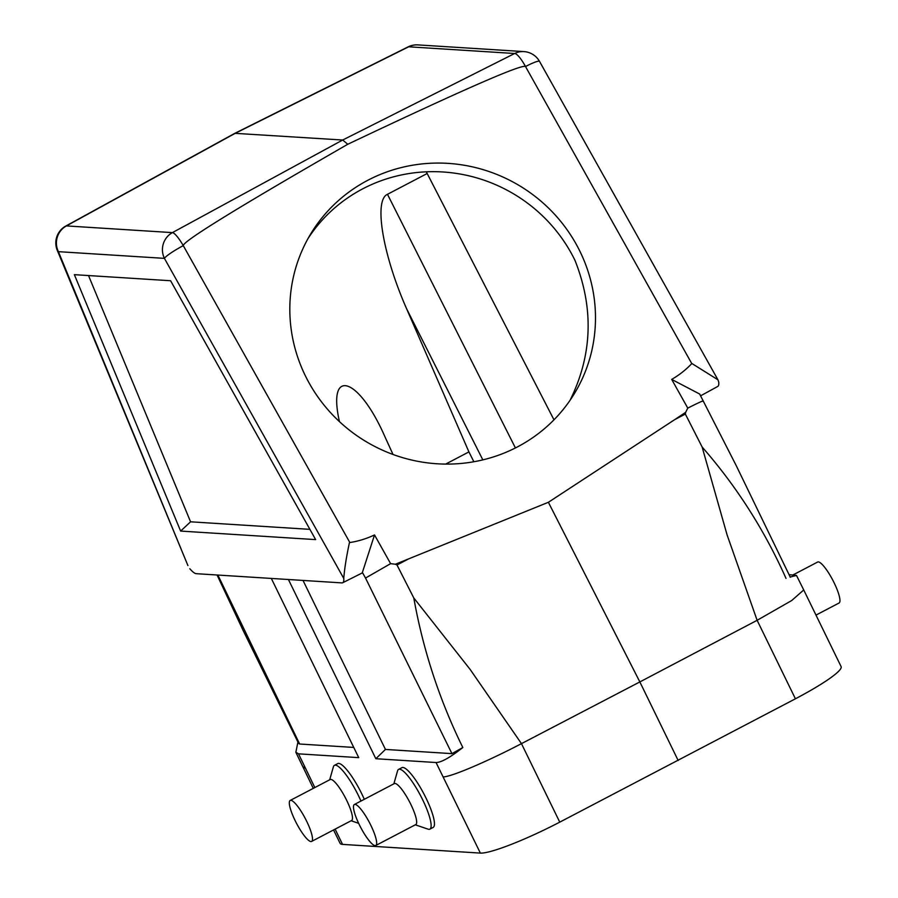 <?xml version="1.0" encoding="UTF-8"?>
<svg xmlns="http://www.w3.org/2000/svg" width="898" height="898" viewBox="0 0 898 898"><rect width="100%" height="100%" fill="white"/><g stroke="black" fill="none" stroke-linecap="round" stroke-linejoin="round"><path stroke-width="1.35" d="M290.851 800.331A23.124 5.006 -117.6 0 0 290.177 800.466A23.124 5.006 -117.6 0 0 296.475 823.264A23.124 5.006 -117.6 0 0 311.628 841.426A23.124 5.006 -117.6 0 0 306.027 819.964A23.124 5.006 -117.6 0 0 290.851 800.331M355.024 804.395A23.124 5.006 -117.6 0 0 354.351 804.518A23.124 5.006 -117.6 0 0 360.637 827.327A23.124 5.006 -117.6 0 0 375.791 845.489A23.124 5.006 -117.6 0 0 370.201 824.027A23.124 5.006 -117.6 0 0 355.024 804.395M793.046 574.911L817.651 562.036A23.124 5.006 62.4 0 1 832.805 580.198A23.124 5.006 62.4 0 1 839.091 602.996L815.99 615.096M329.678 779.79L333.382 766.836A33.72 7.296 62.4 0 1 334.426 765.343L337.76 763.603A33.72 7.296 62.4 0 1 338.737 763.412A33.72 7.296 62.4 0 1 364.307 799.31M393.852 783.842L397.556 770.888A33.72 7.296 62.4 0 1 398.6 769.395L401.934 767.655A33.72 7.296 62.4 0 1 402.91 767.464A33.72 7.296 62.4 0 1 425.035 796.099A33.72 7.296 62.4 0 1 433.206 827.395L429.873 829.146A33.72 7.296 62.4 0 1 428.054 829.146L415.291 824.813M559.757 822.141L795.415 698.801L757.126 620.305L639.847 681.93L548.386 502.285L395.401 564.236L396.995 564.977L413.787 597.945L470.148 669.448L521.446 743.6L559.757 822.141A72.154 9.171 154 0 1 480.363 853.1L342.542 844.389A72.154 9.171 154 0 1 340.106 843.357L333.562 829.943M480.363 853.1L436.058 762.525L375.835 758.72L288.426 579.513M271.319 578.424L358.729 757.643L298.518 753.837L314.828 787.557M790.038 577.077L796.459 575.461L789.028 574.653M426.303 171.81L553.976 419.826M674.634 419.68L685.679 412.305L685.354 414.057L674.634 419.68L548.386 502.285M796.492 575.45L803.732 589.964L791.71 600.526L757.126 620.305L727.111 534.961L702.135 447.024L685.354 414.057M678.181 760.516L639.847 681.93L521.469 743.645C488.49 760.898 451.503 776.871 443.208 776.916M234.748 133.364L65.801 226.049A19.262 4.378 61.3 0 1 66.407 225.914L172.416 232.616A19.262 3.873 61.5 0 1 183.282 245.637L349.861 542.549C358.392 541.202 366.62 538.665 374.522 534.939L362.388 572.441A29.275 6.331 62.4 0 1 361.827 573.149L342.71 582.735A28.904 6.252 -117.6 0 0 343.777 578.447L164.424 258.366L58.404 251.665L187.682 564.988M349.692 542.628L349.401 542.774C346.336 557.153 344.473 569.04 343.777 578.447M189.804 568.715A28.904 6.252 62.4 0 0 196.269 573.687L341.902 582.892A28.904 6.252 -117.6 0 0 342.71 582.735M347.773 144.264L342.688 140.021L172.416 232.616A19.262 18.645 93.6 0 0 164.424 258.366A19.262 2.458 -29.3 0 1 183.282 245.637C182.968 241.281 237.802 207.494 347.773 144.264C462.661 89.8 521.906 63.881 525.51 66.531A19.262 2.458 -29.3 0 1 539.53 61.412L717.726 379.405M408.119 46.887A19.262 3.962 63.5 0 1 408.624 46.797A19.262 18.645 93.6 0 1 417.929 44.9A19.262 19.262 0 0 0 408.13 46.876A19.262 3.962 63.5 0 0 408.107 46.887L234.838 133.331L342.688 140.021L514.644 53.498A19.262 4.456 63.3 0 1 525.51 66.531L691.763 363.6C685.915 369.785 679.236 375.05 671.693 379.405L699.621 394.009M700.642 395.794L717.726 386.466A28.904 6.252 -117.6 0 0 718.748 382.189L717.962 379.809L691.92 363.51M671.693 379.405L687.778 408.119C699.643 402.091 704.717 399.857 703.011 401.428M303.019 580.434L385.444 749.437L451.941 753.635L365.531 578.054L390.608 563.652L374.522 534.939M395.401 564.236L390.608 563.652M451.941 753.635L462.829 747.529C439.515 700.103 423.171 650.242 413.787 597.945M687.778 408.119L685.679 412.305M786.008 578.379C764.456 530.078 736.506 486.289 702.135 447.024M180.633 531.077L74.366 274.665L170.598 280.737L315.647 539.608L180.633 531.077L190.567 521.805L88.509 275.551M190.567 521.805L309.9 529.349M795.415 698.801A72.154 9.171 -26 0 0 841.112 666.608L803.732 589.975M302.783 766.701L305.387 768.205M298.518 753.837L295.857 752.232L297.934 742.062M436.058 762.525C441.21 762.525 450.134 757.519 462.829 747.529M353.756 747.428L299.651 744.015L298.563 743.364L243.055 630.295L217.069 575.001M375.835 758.72L385.444 749.437M445.655 464.086L468.924 451.907L473.863 461.74M570.073 400.272C592.388 354.968 594.027 308.328 574.978 260.375A154.13 149.191 31 0 0 445.745 172.18A154.13 149.191 31 0 0 308.003 238.587M482.832 459.877L406.637 308.822C382.75 254.74 373.613 200.153 387.476 194.305L427.089 173.561M393.021 454.467L384.647 436.102C358.628 376.969 327.085 366.867 339.444 421.622M406.637 308.822L468.924 451.907M517.371 446.946A154.13 149.191 -149 0 1 333.742 416.043A154.13 149.191 -149 0 1 310.506 234.243A154.13 149.191 -149 0 1 519.437 185.673A154.13 149.191 -149 0 1 574.799 392.92A154.13 149.191 -149 0 1 517.371 446.946M354.351 804.518L394.345 783.584A23.124 5.006 62.4 0 1 395.019 783.46A23.124 5.006 62.4 0 1 410.195 803.093A23.124 5.006 62.4 0 1 415.796 824.555L375.791 845.489M398.6 769.395A33.72 7.296 62.4 0 1 399.576 769.216A33.72 7.296 62.4 0 1 421.701 797.839A33.72 7.296 62.4 0 1 429.873 829.146M290.177 800.466L330.183 779.531A23.124 5.006 62.4 0 1 330.846 779.397A23.124 5.006 62.4 0 1 346.022 799.029A23.124 5.006 62.4 0 1 351.623 820.491L311.628 841.426M334.426 765.343A33.72 7.296 62.4 0 1 335.403 765.152A33.72 7.296 62.4 0 1 360.974 801.05M335.111 829.135L342.542 844.389M407.815 559.319L396.995 564.977M365.531 578.054L362.388 572.441M539.53 61.412A19.262 19.262 0 0 0 523.938 51.601A19.262 18.645 -86.4 0 0 514.644 53.498L408.624 46.797L235.355 133.241L66.407 225.914A19.262 18.645 -86.4 0 0 58.404 251.665A19.262 7.195 -22.5 0 1 57.27 250.318L187.918 565.56M217.877 575.046L299.651 744.015M387.476 194.305L515.418 447.945M699.643 393.998L736.192 465.557L790.285 577.19M295.835 752.243L313.29 788.365M65.779 226.06A19.262 19.262 0 0 0 57.27 250.318M417.929 44.9L523.938 51.601M351.129 820.761L358.65 823.32"/></g></svg>
